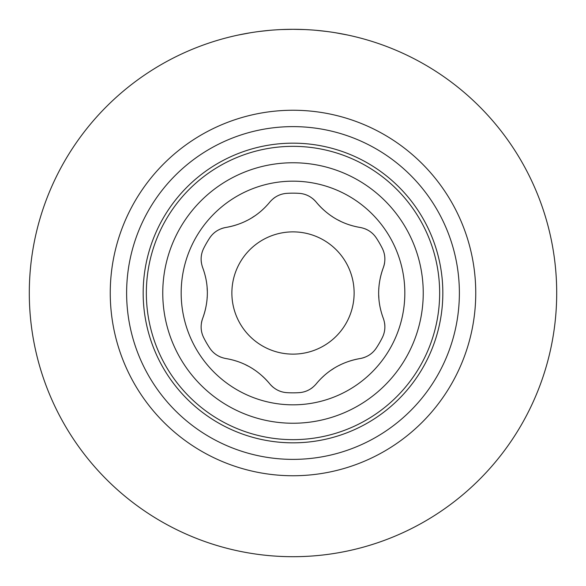 <?xml version="1.0" encoding="UTF-8"?>
<svg xmlns="http://www.w3.org/2000/svg" width="586" height="586" viewBox="0 0 586 586"><rect width="100%" height="100%" fill="white"/><g stroke="black" fill="none" stroke-linecap="round" stroke-linejoin="round"><path stroke-width="0.88" d="M231.873 293A61.127 61.127 0 0 0 293 354.127A61.127 61.127 0 0 0 354.127 293A61.127 61.127 0 0 0 293 231.873A61.127 61.127 0 0 0 231.873 293M349.564 361.115A71.917 71.917 0 0 1 360.156 358.537A23.975 23.975 0 0 0 364.997 357.204M369.407 354.933A23.975 23.975 0 0 0 373.194 351.856M262.294 376.036A71.917 71.917 0 0 1 269.824 383.925C274.453 389.287 280.152 392.202 286.898 392.657A99.847 99.847 0 0 0 299.102 392.657C305.885 392.188 311.576 389.272 316.176 383.925A71.917 71.917 0 0 1 323.589 376.146M331.515 369.934A71.917 71.917 0 0 1 333.778 368.469M339.382 365.312A71.917 71.917 0 0 1 340.07 364.968M303.9 391.873A23.975 23.975 0 0 0 308.456 390.122M310.324 389.075A23.975 23.975 0 0 0 312.609 387.456M205.73 307.928A71.917 71.917 0 0 1 202.668 318.388C200.339 325.084 200.661 331.471 203.642 337.543A99.847 99.847 0 0 0 209.744 348.113C213.546 353.754 218.908 357.226 225.844 358.537C243.446 361.489 258.104 369.949 269.824 383.925A23.975 23.975 0 0 0 273.398 387.456M277.574 390.137A23.975 23.975 0 0 0 282.13 391.88M225.844 358.537A71.917 71.917 0 0 1 236.29 361.064M245.629 364.822A71.917 71.917 0 0 1 248.032 366.045M253.57 369.327A71.917 71.917 0 0 1 254.207 369.751M212.821 351.878A23.975 23.975 0 0 0 216.615 354.948M218.461 356.039A23.975 23.975 0 0 0 221.003 357.211M236.436 224.885A71.917 71.917 0 0 1 225.844 227.463C218.886 228.796 213.516 232.268 209.744 237.887A99.847 99.847 0 0 0 203.642 248.457C200.661 254.566 200.331 260.946 202.668 267.612C208.909 284.327 208.909 301.255 202.668 318.388A23.975 23.975 0 0 0 201.394 323.252M201.159 328.204A23.975 23.975 0 0 0 201.936 333.024M202.668 267.612A71.917 71.917 0 0 1 205.701 277.918M207.114 287.887A71.917 71.917 0 0 1 207.254 290.583M207.188 297.014A71.917 71.917 0 0 1 207.136 297.783M201.928 253.005A23.975 23.975 0 0 0 201.159 257.825M201.137 259.964A23.975 23.975 0 0 0 201.394 262.755M323.706 209.964A71.917 71.917 0 0 1 316.176 202.075C311.547 196.713 305.848 193.798 299.102 193.343A99.847 99.847 0 0 0 286.898 193.343C280.115 193.812 274.424 196.728 269.824 202.075C258.463 215.838 243.805 224.306 225.844 227.463A23.975 23.975 0 0 0 221.003 228.796M216.593 231.067A23.975 23.975 0 0 0 212.806 234.144M269.824 202.075A71.917 71.917 0 0 1 262.411 209.854M254.485 216.066A71.917 71.917 0 0 1 252.222 217.531M246.618 220.688A71.917 71.917 0 0 1 245.93 221.032M282.1 194.127A23.975 23.975 0 0 0 277.544 195.878M275.676 196.925A23.975 23.975 0 0 0 273.391 198.544M380.27 278.072A71.917 71.917 0 0 1 383.332 267.612C385.661 260.916 385.339 254.529 382.358 248.457A99.847 99.847 0 0 0 376.256 237.887C372.454 232.246 367.092 228.774 360.156 227.463C342.554 224.511 327.896 216.051 316.176 202.075A23.975 23.975 0 0 0 312.602 198.544M308.426 195.863A23.975 23.975 0 0 0 303.87 194.12M360.156 227.463A71.917 71.917 0 0 1 349.71 224.936M340.371 221.178A71.917 71.917 0 0 1 337.968 219.955M332.43 216.674A71.917 71.917 0 0 1 331.793 216.249M373.179 234.122A23.975 23.975 0 0 0 369.385 231.052M367.539 229.961A23.975 23.975 0 0 0 364.997 228.789M316.176 383.925C327.537 370.162 342.195 361.694 360.156 358.537C367.114 357.204 372.484 353.732 376.256 348.113A99.847 99.847 0 0 0 382.358 337.543C385.339 331.434 385.669 325.054 383.332 318.388C377.091 301.673 377.091 284.745 383.332 267.612A23.975 23.975 0 0 0 384.606 262.748M384.841 257.796A23.975 23.975 0 0 0 384.064 252.976M383.332 318.388A71.917 71.917 0 0 1 380.299 308.082M378.886 298.113A71.917 71.917 0 0 1 378.746 295.417M378.812 288.986A71.917 71.917 0 0 1 378.864 288.217M384.072 332.995A23.975 23.975 0 0 0 384.841 328.175M384.863 326.036A23.975 23.975 0 0 0 384.606 323.245M293 181.169A111.831 111.831 0 0 1 404.831 293A111.831 111.831 0 0 1 293 404.831A111.831 111.831 0 0 1 181.169 293A111.831 111.831 0 0 1 293 181.169M243.014 34.083L237.63 35.182M238.473 34.999L250.581 32.735M259.554 31.432L269.985 30.304M281.58 29.549L293.249 29.3M298.025 29.351L305.013 29.571M316.579 30.355L326.9 31.49M335.719 32.787L337.236 33.036M342.986 34.083L348.37 35.182M347.527 34.999L335.419 32.735M326.446 31.432L316.015 30.304M304.42 29.549L292.751 29.3M287.975 29.351L280.987 29.571M269.421 30.355L259.1 31.49M250.281 32.787L248.764 33.036M293 29.3A263.7 263.7 0 0 0 29.3 293A263.7 263.7 0 0 0 293 556.7A263.7 263.7 0 0 0 556.7 293A263.7 263.7 0 0 0 293 29.3M293 442.833A149.833 149.833 0 0 1 143.167 293A149.833 149.833 0 0 1 293 143.167A149.833 149.833 0 0 1 442.833 293A149.833 149.833 0 0 1 293 442.833M293 162.762A130.239 130.239 0 0 0 162.762 293A130.239 130.239 0 0 0 293 423.238A130.239 130.239 0 0 0 423.238 293A130.239 130.239 0 0 0 293 162.762M293 146.346A146.654 146.654 0 0 0 146.346 293A146.654 146.654 0 0 0 293 439.654A146.654 146.654 0 0 0 439.654 293A146.654 146.654 0 0 0 293 146.346M293 110.249A182.751 182.751 0 0 0 110.249 293A182.751 182.751 0 0 0 293 475.751A182.751 182.751 0 0 0 475.751 293A182.751 182.751 0 0 0 293 110.249M293 126.62A166.38 166.38 0 0 0 126.62 293A166.38 166.38 0 0 0 293 459.38A166.38 166.38 0 0 0 459.38 293A166.38 166.38 0 0 0 293 126.62"/></g></svg>
